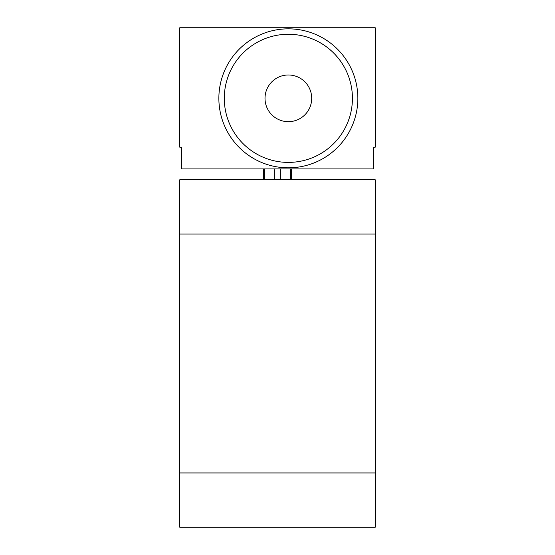 <?xml version="1.0" encoding="UTF-8"?>
<svg xmlns="http://www.w3.org/2000/svg" width="555" height="555" viewBox="0 0 555 555"><rect width="100%" height="100%" fill="white"/><g stroke="black" fill="none" stroke-linecap="round" stroke-linejoin="round"><path stroke-width="0.83" d="M375.229 472.957L375.229 179.771L179.771 179.771L179.771 472.957L375.229 472.957L375.229 527.25L179.771 527.25L179.771 472.957M179.771 27.75L179.771 147.193L181.402 147.193L181.402 168.914L373.598 168.914L373.598 147.193L375.229 147.193L375.229 27.75L179.771 27.75M263.382 168.914L263.382 179.771M291.618 168.914L291.618 179.771M218.864 98.332A69.493 69.493 0 0 0 288.357 167.825A69.493 69.493 0 0 0 357.857 98.332A69.493 69.493 0 0 0 288.357 28.839A69.493 69.493 0 0 0 218.864 98.332M224.289 98.332A64.068 64.068 0 0 0 288.357 162.4A64.068 64.068 0 0 0 352.425 98.332A64.068 64.068 0 0 0 288.357 34.264A64.068 64.068 0 0 0 224.289 98.332M265.012 98.332A23.345 23.345 0 0 0 288.357 121.677A23.345 23.345 0 0 0 311.702 98.332A23.345 23.345 0 0 0 288.357 74.987A23.345 23.345 0 0 0 265.012 98.332M375.229 234.064L179.771 234.064M264.575 168.914L264.575 179.771M274.801 168.914L274.801 179.771M280.199 168.914L280.199 179.771M290.425 168.914L290.425 179.771"/></g></svg>
